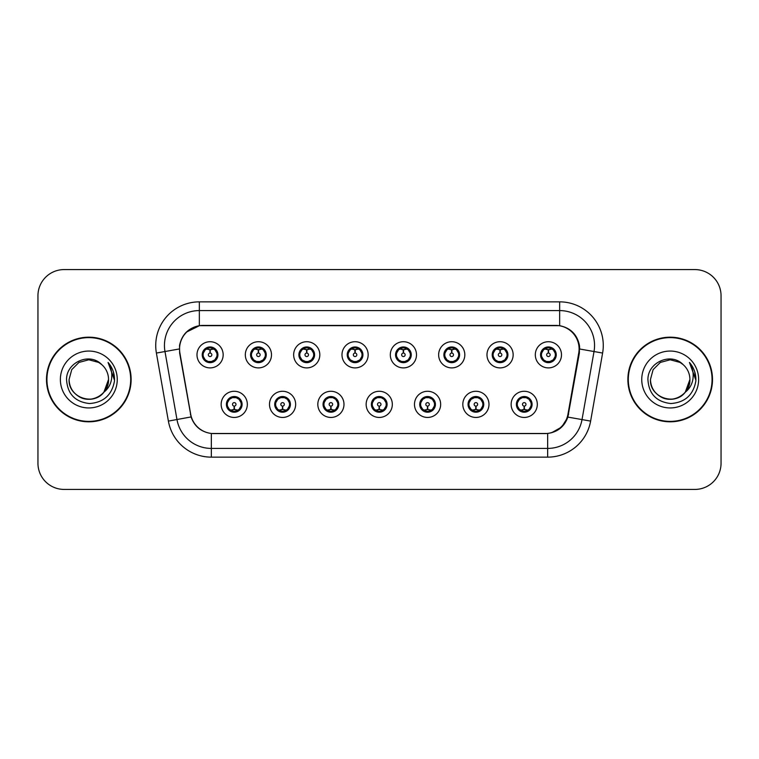 <?xml version="1.0" encoding="UTF-8"?>
<svg xmlns="http://www.w3.org/2000/svg" width="759" height="759" viewBox="0 0 759 759"><rect width="100%" height="100%" fill="white"/><g stroke="black" fill="none" stroke-linecap="round" stroke-linejoin="round"><path stroke-width="1.14" d="M295.659 404.367A13.083 13.083 0 0 1 282.576 417.45A13.083 13.083 0 0 1 269.492 404.367A13.083 13.083 0 0 1 282.576 391.274A13.083 13.083 0 0 1 295.659 404.367M274.72 404.367A7.856 7.856 0 0 0 282.576 412.213A7.856 7.856 0 0 0 290.422 404.367A7.856 7.856 0 0 0 282.576 396.511A7.856 7.856 0 0 0 274.72 404.367L277.766 409.424A6.983 6.983 0 0 1 277.766 399.3L274.796 404.367M343.988 404.367A13.083 13.083 0 0 1 330.905 417.45A13.083 13.083 0 0 1 317.822 404.367A13.083 13.083 0 0 1 330.905 391.274A13.083 13.083 0 0 1 343.988 404.367M323.059 404.367A7.856 7.856 0 0 0 330.905 412.213A7.856 7.856 0 0 0 338.761 404.367A7.856 7.856 0 0 0 330.905 396.511A7.856 7.856 0 0 0 323.059 404.367L326.104 409.424A6.983 6.983 0 0 1 326.104 399.3L323.125 404.367M392.327 404.367A13.083 13.083 0 0 1 379.234 417.45A13.083 13.083 0 0 1 366.151 404.367A13.083 13.083 0 0 1 379.234 391.274A13.083 13.083 0 0 1 392.327 404.367M371.388 404.367A7.856 7.856 0 0 0 379.234 412.213A7.856 7.856 0 0 0 387.09 404.367A7.856 7.856 0 0 0 379.234 396.511A7.856 7.856 0 0 0 371.388 404.367L374.434 409.424A6.983 6.983 0 0 1 374.434 399.3L371.455 404.367M440.656 404.367A13.083 13.083 0 0 1 427.573 417.45A13.083 13.083 0 0 1 414.48 404.367A13.083 13.083 0 0 1 427.573 391.274A13.083 13.083 0 0 1 440.656 404.367M419.718 404.367A7.856 7.856 0 0 0 427.573 412.213A7.856 7.856 0 0 0 435.419 404.367A7.856 7.856 0 0 0 427.573 396.511A7.856 7.856 0 0 0 419.718 404.367L422.763 409.424A6.983 6.983 0 0 1 422.763 399.3L419.793 404.367M488.986 404.367A13.083 13.083 0 0 1 475.902 417.45A13.083 13.083 0 0 1 462.819 404.367A13.083 13.083 0 0 1 475.902 391.274A13.083 13.083 0 0 1 488.986 404.367M468.047 404.367A7.856 7.856 0 0 0 475.902 412.213A7.856 7.856 0 0 0 483.758 404.367A7.856 7.856 0 0 0 475.902 396.511A7.856 7.856 0 0 0 468.047 404.367L471.092 409.424A6.983 6.983 0 0 1 471.092 399.3L468.123 404.367M537.315 404.367A13.083 13.083 0 0 1 524.232 417.45A13.083 13.083 0 0 1 511.149 404.367A13.083 13.083 0 0 1 524.232 391.274A13.083 13.083 0 0 1 537.315 404.367M516.386 404.367A7.856 7.856 0 0 0 524.232 412.213A7.856 7.856 0 0 0 532.087 404.367A7.856 7.856 0 0 0 524.232 396.511A7.856 7.856 0 0 0 516.386 404.367L519.431 409.424A6.983 6.983 0 0 1 519.431 399.3L516.452 404.367M247.33 404.367A13.083 13.083 0 0 1 234.246 417.45A13.083 13.083 0 0 1 221.154 404.367A13.083 13.083 0 0 1 234.246 391.274A13.083 13.083 0 0 1 247.33 404.367M226.391 404.367A7.856 7.856 0 0 0 234.246 412.213A7.856 7.856 0 0 0 242.093 404.367A7.856 7.856 0 0 0 234.246 396.511A7.856 7.856 0 0 0 226.391 404.367L229.436 409.424A6.983 6.983 0 0 1 229.436 399.3L226.467 404.367M271.494 354.814A13.083 13.083 0 0 1 258.411 367.897A13.083 13.083 0 0 1 245.318 354.814A13.083 13.083 0 0 1 258.411 341.721A13.083 13.083 0 0 1 271.494 354.814M250.555 354.814A7.856 7.856 0 0 0 258.411 362.66A7.856 7.856 0 0 0 266.257 354.814A7.856 7.856 0 0 0 258.411 346.958A7.856 7.856 0 0 0 250.555 354.814L253.601 359.87A6.983 6.983 0 0 1 253.61 349.738L250.631 354.823M319.824 354.814A13.083 13.083 0 0 1 306.74 367.897A13.083 13.083 0 0 1 293.657 354.814A13.083 13.083 0 0 1 306.74 341.721A13.083 13.083 0 0 1 319.824 354.814M298.885 354.814A7.856 7.856 0 0 0 306.74 362.66A7.856 7.856 0 0 0 314.596 354.814A7.856 7.856 0 0 0 306.74 346.958A7.856 7.856 0 0 0 298.885 354.814L301.94 359.87A6.983 6.983 0 0 1 301.949 349.738L298.961 354.823M368.162 354.814A13.083 13.083 0 0 1 355.07 367.897A13.083 13.083 0 0 1 341.986 354.814A13.083 13.083 0 0 1 355.07 341.721A13.083 13.083 0 0 1 368.162 354.814M347.224 354.814A7.856 7.856 0 0 0 355.07 362.66A7.856 7.856 0 0 0 362.925 354.814A7.856 7.856 0 0 0 355.07 346.958A7.856 7.856 0 0 0 347.224 354.814L350.269 359.87A6.983 6.983 0 0 1 350.279 349.738L347.29 354.823M416.492 354.814A13.083 13.083 0 0 1 403.409 367.897A13.083 13.083 0 0 1 390.316 354.814A13.083 13.083 0 0 1 403.409 341.721A13.083 13.083 0 0 1 416.492 354.814M395.553 354.814A7.856 7.856 0 0 0 403.409 362.66A7.856 7.856 0 0 0 411.255 354.814A7.856 7.856 0 0 0 403.409 346.958A7.856 7.856 0 0 0 395.553 354.814L398.598 359.87A6.983 6.983 0 0 1 398.608 349.738L395.629 354.823M464.821 354.814A13.083 13.083 0 0 1 451.738 367.897A13.083 13.083 0 0 1 438.645 354.814A13.083 13.083 0 0 1 451.738 341.721A13.083 13.083 0 0 1 464.821 354.814M443.882 354.814A7.856 7.856 0 0 0 451.738 362.66A7.856 7.856 0 0 0 459.584 354.814A7.856 7.856 0 0 0 451.738 346.958A7.856 7.856 0 0 0 443.882 354.814L446.928 359.87A6.983 6.983 0 0 1 446.937 349.738A6.983 6.983 0 0 0 444.755 354.814M513.15 354.814A13.083 13.083 0 0 1 500.067 367.897A13.083 13.083 0 0 1 486.984 354.814A13.083 13.083 0 0 1 500.067 341.721A13.083 13.083 0 0 1 513.15 354.814M492.211 354.814A7.856 7.856 0 0 0 500.067 362.66A7.856 7.856 0 0 0 507.923 354.814A7.856 7.856 0 0 0 500.067 346.958A7.856 7.856 0 0 0 492.211 354.814L495.266 359.87A6.983 6.983 0 0 1 495.276 349.738A6.983 6.983 0 0 0 493.084 354.814M561.489 354.814A13.083 13.083 0 0 1 548.396 367.897A13.083 13.083 0 0 1 535.313 354.814A13.083 13.083 0 0 1 548.396 341.721A13.083 13.083 0 0 1 561.489 354.814M540.55 354.814A7.856 7.856 0 0 0 548.396 362.66A7.856 7.856 0 0 0 556.252 354.814A7.856 7.856 0 0 0 548.396 346.958A7.856 7.856 0 0 0 540.55 354.814L543.596 359.87A6.983 6.983 0 0 1 543.605 349.738L540.617 354.823M223.165 354.814A13.083 13.083 0 0 1 210.082 367.897A13.083 13.083 0 0 1 196.989 354.814A13.083 13.083 0 0 1 210.082 341.721A13.083 13.083 0 0 1 223.165 354.814M202.226 354.814A7.856 7.856 0 0 0 210.082 362.66A7.856 7.856 0 0 0 217.928 354.814A7.856 7.856 0 0 0 210.082 346.958A7.856 7.856 0 0 0 202.226 354.814L205.272 359.87A6.983 6.983 0 0 1 205.281 349.738L202.302 354.823M179.902 353.058A23.557 23.557 0 0 1 203.099 325.412L555.55 325.412A23.557 23.557 0 0 1 578.747 353.058L567.979 414.129A23.557 23.557 0 0 1 544.782 433.588L213.867 433.588A23.557 23.557 0 0 1 190.67 414.129L179.902 353.058M46.498 379.5A42.314 42.314 0 0 0 88.812 421.814A42.314 42.314 0 0 0 131.127 379.5A42.314 42.314 0 0 0 88.812 337.186A42.314 42.314 0 0 0 46.498 379.5M627.873 379.5A42.314 42.314 0 0 0 670.188 421.814A42.314 42.314 0 0 0 712.502 379.5A42.314 42.314 0 0 0 670.188 337.186A42.314 42.314 0 0 0 627.873 379.5M179.541 345.478C181.799 334.558 188.403 327.964 199.342 325.668L559.658 325.668C570.578 327.945 577.182 334.548 579.459 345.478L579.364 353.058L567.874 417.089C564.43 426.577 557.685 432.042 547.656 433.484L211.344 433.484C201.334 432.061 194.598 426.596 191.126 417.089L179.636 353.058L179.541 345.478M186.325 332.167L199.532 325.639M156.392 353.049A43.624 43.624 0 0 1 199.342 301.854L559.658 301.854A43.624 43.624 0 0 1 602.608 353.049L590.616 421.103A43.624 43.624 0 0 1 547.656 457.146L211.344 457.146A43.624 43.624 0 0 1 168.384 421.103L156.392 353.049L164.978 351.531A34.895 34.895 0 0 1 199.342 310.583L559.658 310.583A34.895 34.895 0 0 1 594.022 351.531L582.02 419.585A34.895 34.895 0 0 1 547.656 448.417L211.344 448.417A34.895 34.895 0 0 1 176.98 419.585L164.978 351.531A34.895 34.895 0 0 1 164.447 345.478M559.658 301.854L559.658 325.668C570.578 327.945 577.182 334.548 579.459 345.478L579.715 349.017L602.608 353.049M213.602 433.588L211.344 433.484L211.344 457.146M547.656 457.146L547.656 433.484L545.398 433.588M567.827 417.232L561.679 427.051L551.556 432.763M568.595 414.129L568.453 414.869M168.384 421.103L191.078 416.938M190.547 414.869L190.405 414.129M164.978 351.531L179.285 348.969M721.05 295.744A26.176 26.176 0 0 0 694.874 269.578L64.126 269.578A26.176 26.176 0 0 0 37.95 295.744L37.95 463.256A26.176 26.176 0 0 0 64.126 489.422L694.874 489.422A26.176 26.176 0 0 0 721.05 463.256L721.05 295.744L721.05 463.256M37.95 295.744L37.95 463.256M694.874 269.578L64.126 269.578M64.126 489.422L694.874 489.422M209.275 349.482L209.845 349.586L210.006 353.068A1.746 1.746 180 0 0 208.336 354.851A1.746 1.746 180 0 0 210.082 356.559A1.746 1.746 180 0 0 211.818 354.851A1.746 1.746 180 0 0 210.158 353.068L210.309 349.576L210.879 349.482M213.867 348.95L210.3 349.757M209.854 349.757L206.287 348.95M210.385 347.84L211.856 348.058A6.983 6.983 0 0 1 211.913 348.077L212.273 347.271M211.429 362.546L211.059 361.72L214.882 359.87C217.757 356.502 217.748 353.125 214.882 349.747A6.983 6.983 0 0 1 214.882 359.87L217.852 354.814L214.882 349.747L210.822 347.869L211.201 347.043L210.812 347.869L211.429 347.072M207.169 348.466L209.769 347.84L209.74 347.186M211.059 361.72L211.201 362.584L211.059 361.72M211.941 361.54L208.032 361.483M208.725 362.546L209.342 361.749L208.241 361.55L207.881 362.347M208.725 347.072L209.095 347.897L205.272 349.747C202.406 353.115 202.406 356.493 205.272 359.87L208.241 361.55M209.095 347.897L208.953 347.043L209.095 347.897M235.043 409.699L234.474 409.594L234.322 406.103A1.746 1.746 -0 0 0 235.983 404.319A1.746 1.746 -0 0 0 234.246 402.621A1.746 1.746 -0 0 0 232.501 404.319A1.746 1.746 -0 0 0 234.17 406.103L234.019 409.594L233.44 409.699M230.451 410.221L234.019 409.424M234.465 409.424L238.032 410.221M233.943 411.331L232.463 411.112A6.983 6.983 0 0 1 232.406 411.093L232.055 411.9M235.594 412.099L235.224 411.274L239.047 409.424C241.922 406.056 241.922 402.678 239.047 399.3A6.983 6.983 0 0 1 239.038 409.433L242.026 404.348L239.047 399.3L236.077 397.631L236.438 396.824M237.15 410.704L234.55 411.34L234.578 411.985M232.89 412.099L233.506 411.302L229.436 409.424C226.571 406.046 226.571 402.668 229.436 399.3L232.406 397.631L236.286 397.688M232.89 396.625L233.26 397.45L232.406 397.631L232.055 396.824M233.26 397.45L233.117 396.596L233.26 397.45M235.594 396.625L234.977 397.422M236.077 397.631L234.986 397.422M234.986 411.302L235.366 412.137L234.977 411.302M257.605 349.482L258.183 349.586L258.335 353.068A1.746 1.746 180 0 0 256.665 354.851A1.746 1.746 180 0 0 258.411 356.559A1.746 1.746 180 0 0 260.147 354.851A1.746 1.746 180 0 0 258.487 353.068L258.639 349.576L259.208 349.482M262.206 348.95L258.629 349.757M258.183 349.757A5.057 5.057 0 0 1 258.193 349.757L254.616 348.95M258.715 347.84L260.185 348.058A6.983 6.983 0 0 1 260.242 348.077L260.603 347.271M259.758 362.546L259.388 361.72L263.212 359.87C266.086 356.502 266.086 353.125 263.212 349.747A6.983 6.983 0 0 1 263.212 359.87L266.191 354.814L263.212 349.747L259.151 347.869L259.758 347.072M255.498 348.466L258.107 347.84L258.079 347.186M259.388 361.72L259.531 362.584L259.388 361.72M260.271 361.54L256.371 361.483M257.054 362.546L257.671 361.749L256.58 361.55L256.219 362.347M257.054 347.072L257.424 347.897L253.601 349.747C250.736 353.115 250.736 356.493 253.601 359.87L256.58 361.55M257.424 347.897L257.282 347.043L257.424 347.897M305.934 349.482L306.513 349.586L306.664 353.068A1.746 1.746 180 0 0 304.995 354.851A1.746 1.746 180 0 0 306.74 356.559A1.746 1.746 180 0 0 308.486 354.851A1.746 1.746 180 0 0 306.816 353.068L306.968 349.576L307.547 349.482M310.535 348.95L306.959 349.757M306.522 349.757L302.945 348.95M307.044 347.84L308.524 348.058A6.983 6.983 0 0 1 308.571 348.077L308.932 347.271M308.088 362.546L307.727 361.72L311.551 359.87C314.416 356.502 314.416 353.125 311.551 349.747A6.983 6.983 0 0 1 311.551 359.87L314.52 354.814L311.551 349.747L307.49 347.869L307.869 347.043L307.48 347.869L308.088 347.072M303.828 348.466L306.437 347.84L306.408 347.186M307.727 361.72L307.869 362.584L307.727 361.72M308.6 361.54L304.701 361.483M305.393 362.546L306 361.749L305.611 362.584M305.393 347.072L305.763 347.897L301.94 349.747C299.065 353.115 299.065 356.493 301.94 359.87L306 361.749L305.621 362.584M305.621 347.043L305.763 347.897L305.611 347.043M354.273 349.482L354.842 349.586L354.994 353.068A1.746 1.746 180 0 0 353.333 354.851A1.746 1.746 180 0 0 355.07 356.559A1.746 1.746 180 0 0 356.815 354.851A1.746 1.746 180 0 0 355.146 353.068L355.297 349.576L355.876 349.482M358.865 348.95L355.297 349.757M354.851 349.757L351.284 348.95M355.373 347.84L356.853 348.058A6.983 6.983 0 0 1 356.91 348.077L357.261 347.271M356.426 362.546L356.056 361.72L359.88 359.87C362.745 356.502 362.745 353.125 359.88 349.747A6.983 6.983 0 0 1 359.88 359.87L362.849 354.814L359.88 349.747L355.819 347.869L356.199 347.043L355.81 347.869L356.426 347.072M352.167 348.466L354.766 347.84L354.738 347.186M356.056 361.72L356.199 362.584L356.056 361.72M356.939 361.54L353.03 361.483M353.722 362.546L354.339 361.749M353.722 347.072L354.092 347.897L350.269 349.747C347.394 353.115 347.394 356.493 350.269 359.87L354.33 361.749M354.33 347.869L353.95 347.043L354.339 347.869M402.602 349.482L403.171 349.586L403.333 353.068A1.746 1.746 180 0 0 401.663 354.851A1.746 1.746 180 0 0 403.409 356.559A1.746 1.746 180 0 0 405.145 354.851A1.746 1.746 180 0 0 403.484 353.068L403.636 349.576L404.205 349.482M407.194 348.95L403.627 349.757M403.181 349.757L399.613 348.95M403.712 347.84L405.183 348.058A6.983 6.983 0 0 1 405.24 348.077L405.6 347.271M404.756 362.546L404.386 361.72L408.209 359.87C411.084 356.502 411.084 353.125 408.209 349.747A6.983 6.983 0 0 1 408.209 359.87L411.188 354.814L408.209 349.747L404.149 347.869L404.528 347.043M400.496 348.466L403.095 347.84L403.067 347.186M404.756 347.072L404.149 347.869M404.149 361.749L404.528 362.584M405.268 361.54L401.359 361.483M402.052 362.546L402.668 361.749L401.568 361.55L401.207 362.347M402.052 347.072L402.422 347.897L398.598 349.747C395.733 353.115 395.733 356.493 398.598 359.87L401.568 361.55M402.422 347.897L402.279 347.043L402.422 347.897M283.382 409.699L282.803 409.594L282.652 406.103A1.746 1.746 -0 0 0 284.321 404.319A1.746 1.746 -0 0 0 282.576 402.621A1.746 1.746 -0 0 0 280.83 404.319A1.746 1.746 -0 0 0 282.5 406.103L282.348 409.594L281.769 409.699M278.781 410.221L282.357 409.424M282.794 409.424L286.371 410.221M282.272 411.331L280.792 411.112A6.983 6.983 0 0 1 280.745 411.093L280.384 411.9M283.923 412.099L283.553 411.274L287.376 409.424C290.251 406.056 290.251 402.678 287.376 399.3A6.983 6.983 0 0 1 287.367 409.433L290.355 404.348L287.376 399.3L284.407 397.631L284.767 396.824M285.488 410.704L282.879 411.34L282.908 411.985M281.228 412.099L281.836 411.302L277.766 409.424C274.9 406.046 274.9 402.668 277.766 399.3L280.745 397.631L284.616 397.688M281.228 396.625L281.589 397.45L280.745 397.631L280.384 396.824M281.589 397.45L281.447 396.596L281.589 397.45M283.923 396.625L283.316 397.422L283.705 396.596M284.407 397.631L283.316 397.422L283.695 396.596M283.695 412.137L283.553 411.274L283.705 412.137M331.711 409.699L331.133 409.594L330.981 406.103A1.746 1.746 -0 0 0 332.651 404.319A1.746 1.746 -0 0 0 330.905 402.621A1.746 1.746 -0 0 0 329.169 404.319A1.746 1.746 -0 0 0 330.829 406.103L330.677 409.594L330.108 409.699M327.11 410.221L330.687 409.424M331.123 409.424L334.7 410.221M330.601 411.331L329.131 411.112A6.983 6.983 0 0 1 329.074 411.093L328.713 411.9M332.262 412.099L331.892 411.274L335.715 409.424C338.58 406.056 338.58 402.678 335.715 399.3A6.983 6.983 0 0 1 335.706 409.433L338.685 404.348L335.715 399.3L332.736 397.631L333.097 396.824M333.818 410.704L331.209 411.34L331.237 411.985M329.558 412.099L330.165 411.302L329.786 412.137L330.165 411.302L326.104 409.424C323.23 406.046 323.23 402.668 326.104 399.3L329.074 397.631L328.713 396.824M329.558 396.625L329.928 397.45L329.074 397.631M329.928 397.45L329.786 396.596L329.928 397.45M329.045 397.64L332.945 397.688M332.262 396.625L331.645 397.422L332.736 397.631M331.892 411.274L332.034 412.137L331.892 411.274M380.041 409.699L379.462 409.594L379.31 406.103A1.746 1.746 -0 0 0 380.98 404.319A1.746 1.746 -0 0 0 379.234 402.621A1.746 1.746 -0 0 0 377.498 404.319A1.746 1.746 -0 0 0 379.158 406.103L379.007 409.594L378.437 409.699M375.449 410.221L379.016 409.424M379.462 409.424L383.029 410.221M378.931 411.331L377.46 411.112A6.983 6.983 0 0 1 377.403 411.093L377.043 411.9M380.591 412.099L380.221 411.274L384.045 409.424C386.91 406.056 386.91 402.678 384.045 399.3A6.983 6.983 0 0 1 384.035 409.433L387.014 404.348L384.045 399.3L381.075 397.631L381.435 396.824M382.147 410.704L379.547 411.34L379.566 411.985M377.887 412.099L378.504 411.302L374.434 409.424C371.559 406.046 371.559 402.668 374.434 399.3L377.403 397.631L377.043 396.824M377.887 396.625L378.257 397.45L377.403 397.631M378.257 397.45L378.115 396.596L378.257 397.45M377.375 397.64L381.284 397.688M380.591 396.625L379.974 397.422L381.075 397.631M380.221 411.274L380.363 412.137L380.221 411.274M130.69 379.5A41.878 41.878 0 0 0 88.812 337.622A41.878 41.878 0 0 0 46.935 379.5A41.878 41.878 0 0 0 88.812 421.378A41.878 41.878 0 0 0 130.69 379.5M103.869 392.232L108.537 379.5C109.201 394.082 91.241 404.452 78.955 396.577C72.646 392.631 69.354 386.938 69.088 379.5L71.735 369.642L78.955 362.423L88.812 359.775L98.67 362.423L101.734 364.595C89.628 351.91 66.327 362.366 66.545 379.5C67.437 393.902 75.065 401.919 89.448 403.541C103.603 402.517 111.953 394.993 114.486 380.98L114.533 379.5C114.457 373.03 112.304 367.356 108.072 362.46C111.288 367.736 112.427 373.419 111.478 379.5C110.558 384.671 108.034 388.893 103.926 392.166A19.725 19.725 0 0 0 108.537 379.5C108.271 386.938 104.979 392.631 98.67 396.577C86.384 404.452 68.414 394.082 69.088 379.5L71.735 369.642L78.955 362.423M103.926 392.166C93.452 406.321 68.063 397.27 69.088 379.5M108.537 379.5A19.725 19.725 0 0 0 101.734 364.595M60.369 379.5A28.444 28.444 0 0 0 88.812 407.944A28.444 28.444 0 0 0 117.256 379.5A28.444 28.444 0 0 0 88.812 351.056A28.444 28.444 0 0 0 60.369 379.5M108.072 362.46L114.524 380.25L113.319 371.711L114.524 380.25L113.319 371.711L114.524 380.25L108.262 362.679L114.524 380.25M712.065 379.5A41.878 41.878 0 0 0 670.188 337.622A41.878 41.878 0 0 0 628.31 379.5A41.878 41.878 0 0 0 670.188 421.378A41.878 41.878 0 0 0 712.065 379.5M685.254 392.232L689.912 379.5C690.586 394.082 672.616 404.452 660.33 396.577C654.021 392.631 650.729 386.938 650.463 379.5L653.11 369.642L660.33 362.423L670.188 359.775L680.045 362.423L683.109 364.595C671.003 351.91 647.702 362.366 647.92 379.5C648.812 393.902 656.44 401.919 670.823 403.541C684.979 402.517 693.328 394.993 695.861 380.98L695.908 379.5C695.832 373.03 693.679 367.356 689.447 362.46C692.663 367.736 693.802 373.419 692.853 379.5C691.933 384.671 689.409 388.893 685.301 392.166A19.725 19.725 0 0 0 689.912 379.5C689.646 386.938 686.354 392.631 680.045 396.577C667.759 404.452 649.799 394.082 650.463 379.5C649.438 397.27 674.836 406.321 685.301 392.166M680.045 362.423L683.109 364.595A19.725 19.725 0 0 1 689.912 379.5M641.744 379.5A28.444 28.444 0 0 0 670.188 407.944A28.444 28.444 0 0 0 698.631 379.5A28.444 28.444 0 0 0 670.188 351.056A28.444 28.444 0 0 0 641.744 379.5M689.447 362.46L695.899 380.25L694.694 371.711L695.899 380.25L694.694 371.711L695.899 380.25L689.646 362.679L695.899 380.25M450.931 349.482L451.51 349.586L451.662 353.068A1.746 1.746 180 0 0 449.992 354.851A1.746 1.746 180 0 0 451.738 356.559A1.746 1.746 180 0 0 453.474 354.851A1.746 1.746 180 0 0 451.814 353.068L451.966 349.576L452.535 349.482M455.533 348.95L451.956 349.757M451.52 349.757L447.943 348.95M452.041 347.84L453.512 348.058A6.983 6.983 0 0 1 453.569 348.077L453.929 347.271M453.085 362.546L452.715 361.72L456.538 359.87C459.413 356.502 459.413 353.125 456.538 349.747A6.983 6.983 0 0 1 456.538 359.87L459.518 354.814L456.538 349.747L452.478 347.869L453.085 347.072M448.825 348.466L451.434 347.84L451.406 347.186M452.715 361.72L452.857 362.584L452.715 361.72M453.597 361.54L449.698 361.483M450.381 362.546L450.998 361.749L449.907 361.55L449.546 362.347M450.381 347.072L450.751 347.897L446.928 349.747C444.062 353.115 444.062 356.493 446.928 359.87L449.907 361.55M450.751 347.897L450.609 347.043L450.751 347.897M446.928 349.747L443.958 354.823M499.261 349.482L499.839 349.586L499.991 353.068A1.746 1.746 180 0 0 498.321 354.851A1.746 1.746 180 0 0 500.067 356.559A1.746 1.746 180 0 0 501.813 354.851A1.746 1.746 180 0 0 500.143 353.068L500.295 349.576L500.874 349.482M503.862 348.95L500.285 349.757M499.849 349.757L496.272 348.95M500.371 347.84L501.851 348.058A6.983 6.983 0 0 1 501.898 348.077L502.259 347.271M501.414 362.546L501.054 361.72L504.877 359.87C507.743 356.502 507.743 353.125 504.877 349.747A6.983 6.983 0 0 1 504.877 359.87L507.847 354.814L504.877 349.747L500.817 347.869L501.196 347.043L500.807 347.869L501.414 347.072M497.154 348.466L499.764 347.84L499.735 347.186M501.054 361.72L501.196 362.584L501.054 361.72M501.927 361.54L498.027 361.483M498.72 362.546L499.327 361.749L498.938 362.584L499.327 361.749L498.236 361.55L497.876 362.347M498.72 347.072L499.09 347.897L495.266 349.747C492.392 353.115 492.392 356.493 495.266 359.87L498.236 361.55M499.09 347.897L498.938 347.043L499.09 347.897M495.266 349.747L492.287 354.823M547.6 349.482L548.169 349.586L548.321 353.068A1.746 1.746 180 0 0 546.66 354.851A1.746 1.746 180 0 0 548.396 356.559A1.746 1.746 180 0 0 550.142 354.851A1.746 1.746 180 0 0 548.472 353.068L548.624 349.576L549.203 349.482M552.191 348.95L548.624 349.757M548.178 349.757L544.611 348.95M548.7 347.84L550.18 348.058A6.983 6.983 0 0 1 550.237 348.077L550.588 347.271M549.753 362.546L549.383 361.72L553.207 359.87C556.072 356.502 556.072 353.125 553.207 349.747A6.983 6.983 0 0 1 553.207 359.87L556.176 354.814L553.207 349.747L549.146 347.869L549.525 347.043L549.136 347.869L549.753 347.072M545.493 348.466L548.093 347.84L548.064 347.186M549.383 361.72L549.525 362.584L549.383 361.72M550.266 361.54L546.357 361.483M547.049 362.546L547.666 361.749L546.565 361.55L546.205 362.347M547.049 347.072L547.419 347.897L543.596 349.747C540.721 353.115 540.721 356.493 543.596 359.87L546.565 361.55M547.419 347.897L547.277 347.043L547.419 347.897M428.37 409.699L427.801 409.594L427.649 406.103A1.746 1.746 -0 0 0 429.309 404.319A1.746 1.746 -0 0 0 427.573 402.621A1.746 1.746 -0 0 0 425.827 404.319A1.746 1.746 -0 0 0 427.497 406.103L427.345 409.594L426.767 409.699M423.778 410.221L427.345 409.424M427.791 409.424L431.359 410.221M427.27 411.331L425.79 411.112A6.983 6.983 0 0 1 425.733 411.093L425.382 411.9M428.92 396.625L428.55 397.45L432.374 399.3C435.249 402.678 435.249 406.056 432.374 409.424L435.353 404.348L432.374 399.3A6.983 6.983 0 0 1 432.364 409.433A6.983 6.983 0 0 0 434.546 404.367M430.476 410.704L427.877 411.34L427.905 411.985M426.216 412.099L426.833 411.302L422.763 409.424C419.898 406.046 419.898 402.668 422.763 399.3L425.733 397.631L425.382 396.824M426.216 396.625L426.586 397.45L425.733 397.631M426.586 397.45L426.444 396.596L426.586 397.45M425.704 397.64L429.613 397.688M428.55 397.45L428.693 396.596L428.55 397.45M428.92 412.099L428.55 411.274L432.374 409.424M428.55 411.274L428.693 412.137L428.55 411.274M476.709 409.699L476.13 409.594L475.978 406.103A1.746 1.746 -0 0 0 477.648 404.319A1.746 1.746 -0 0 0 475.902 402.621A1.746 1.746 -0 0 0 474.157 404.319A1.746 1.746 -0 0 0 475.827 406.103L475.675 409.594L475.096 409.699M472.107 410.221L475.684 409.424M476.121 409.424L479.697 410.221M475.599 411.331L474.119 411.112A6.983 6.983 0 0 1 474.071 411.093L473.711 411.9M477.25 412.099L476.88 411.274L480.703 409.424C483.578 406.056 483.578 402.678 480.703 399.3A6.983 6.983 0 0 1 480.694 409.433L483.682 404.348L480.703 399.3L477.734 397.631L478.094 396.824M478.815 410.704L476.206 411.34L476.235 411.985M474.555 412.099L475.153 411.302L474.773 412.137M474.555 396.625L474.916 397.45L471.092 399.3C468.227 402.668 468.227 406.046 471.092 409.424L475.153 411.302M475.153 397.422L474.773 396.596M474.043 397.64L477.942 397.688M477.25 396.625L476.643 397.422L477.031 396.596L476.643 397.422L477.734 397.631M476.88 411.274L477.031 412.137L476.88 411.274M525.038 409.699L524.46 409.594L524.308 406.103A1.746 1.746 -0 0 0 525.978 404.319A1.746 1.746 -0 0 0 524.232 402.621A1.746 1.746 -0 0 0 522.496 404.319A1.746 1.746 -0 0 0 524.156 406.103L524.004 409.594L523.435 409.699M520.437 410.221L524.014 409.424M524.45 409.424L528.027 410.221M523.928 411.331L522.458 411.112A6.983 6.983 0 0 1 522.401 411.093L522.04 411.9M525.589 412.099L525.219 411.274L529.042 409.424C531.907 406.056 531.907 402.678 529.042 399.3A6.983 6.983 0 0 1 529.032 409.433L532.012 404.348L529.042 399.3L526.063 397.631L526.423 396.824M527.144 410.704L524.535 411.34L524.564 411.985M522.885 412.099L523.492 411.302L523.112 412.137L523.492 411.302L519.431 409.424C516.556 406.046 516.556 402.668 519.431 399.3L522.401 397.631L526.272 397.688M522.885 396.625L523.255 397.45L522.401 397.631L522.04 396.824M523.255 397.45L523.112 396.596L523.255 397.45M525.589 396.625L524.972 397.422L526.063 397.631M525.219 411.274L525.361 412.137L525.219 411.274M567.874 417.089L590.616 421.103M199.342 301.854L199.342 325.668M203.099 354.814A6.983 6.983 0 0 1 205.281 349.738M211.913 361.55L212.273 362.347M208.241 348.077L207.881 347.271M241.22 404.367A6.983 6.983 0 0 1 239.038 409.433M236.077 411.093L236.438 411.9M251.428 354.814A6.983 6.983 0 0 1 253.61 349.738M260.242 361.55L260.603 362.347M256.58 348.077L256.219 347.271M299.758 354.814A6.983 6.983 0 0 1 301.949 349.738M308.571 361.55L308.932 362.347M304.909 348.077L304.549 347.271M304.909 361.55L304.549 362.347M348.096 354.814A6.983 6.983 0 0 1 350.279 349.738M356.91 361.55L357.261 362.347M353.239 348.077L352.878 347.271M353.239 361.55L352.878 362.347M396.426 354.814A6.983 6.983 0 0 1 398.608 349.738M405.24 361.55L405.6 362.347M401.568 348.077L401.207 347.271M289.558 404.367A6.983 6.983 0 0 1 287.367 409.433M284.407 411.093L284.767 411.9M337.888 404.367A6.983 6.983 0 0 1 335.706 409.433M332.736 411.093L333.097 411.9M386.217 404.367A6.983 6.983 0 0 1 384.035 409.433M381.075 411.093L381.435 411.9M453.569 361.55L453.929 362.347M449.907 348.077L449.546 347.271M501.898 361.55L502.259 362.347M498.236 348.077L497.876 347.271M541.423 354.814A6.983 6.983 0 0 1 543.605 349.738M550.237 361.55L550.588 362.347M546.565 348.077L546.205 347.271M429.404 411.093L429.765 411.9M429.404 397.631L429.765 396.824M482.885 404.367A6.983 6.983 0 0 1 480.694 409.433M474.071 397.631L473.711 396.824M477.734 411.093L478.094 411.9M531.215 404.367A6.983 6.983 0 0 1 529.032 409.433M526.063 411.093L526.423 411.9M404.519 347.043L404.139 347.869M404.139 361.749L404.519 362.584M474.783 412.137L475.162 411.302M475.162 397.422L474.783 396.596"/></g></svg>
